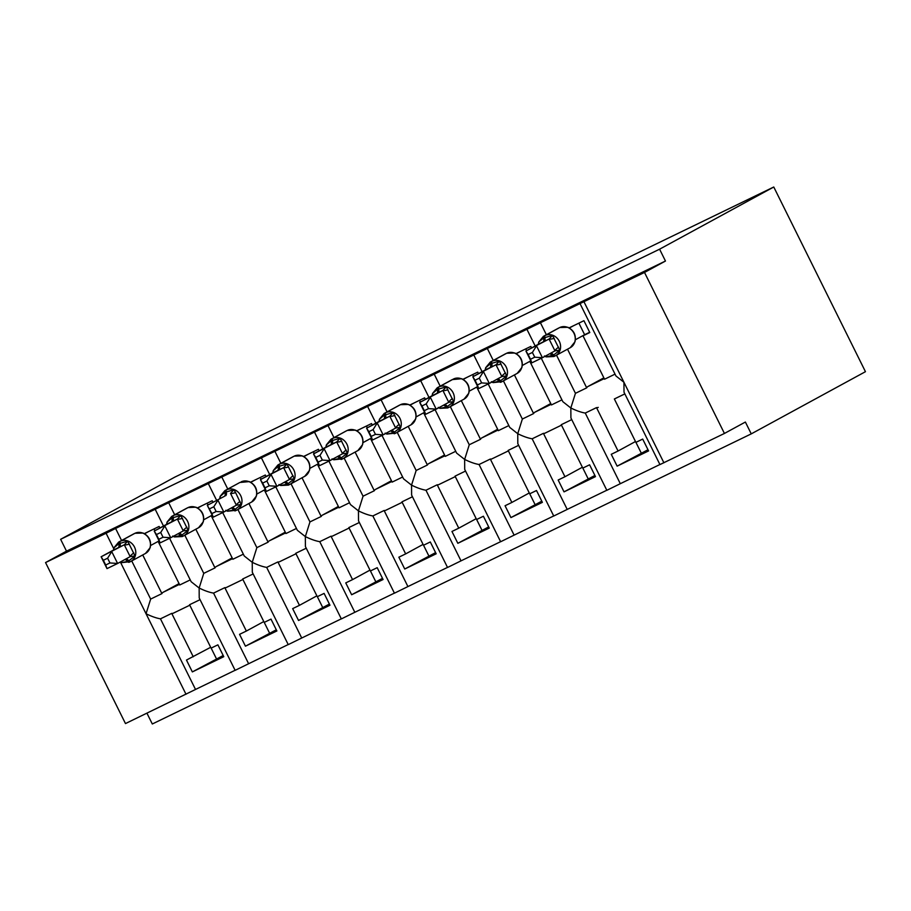 <?xml version="1.0" encoding="UTF-8"?>
<svg xmlns="http://www.w3.org/2000/svg" width="911" height="911" viewBox="0 0 911 911"><rect width="100%" height="100%" fill="white"/><g stroke="black" fill="none" stroke-linecap="round" stroke-linejoin="round"><path stroke-width="1.37" d="M865.45 371.688L751.256 433.875L745.38 422.044L724.427 433.454L659.94 464.587L624.012 392.208L623.933 382.267L615.938 375.958L580.011 303.579L644.51 272.446L665.463 261.036L659.587 249.193L773.769 187.006L865.45 371.688M146.933 713.176L152.308 723.994L751.256 433.875M210.68 647.288L186.47 660.065L192.346 671.908L223.776 656.683L217.9 644.84L211.101 648.131L189.556 604.733L200.056 599.654M193.257 656.774L171.724 613.376L160.461 618.831L195.523 689.456L125.479 723.573L45.55 562.565L66.503 551.155L665.463 261.036M235.106 670.28L195.523 689.456M173.352 613.171L189.795 605.211L173.454 613.114A11.638 5.25 -115.8 0 1 173.352 613.171A11.638 5.25 -115.8 0 1 171.724 613.376M169.594 538.299L191.151 581.719L199.145 588.028L199.213 597.969L235.14 670.348L248.623 663.732L213.561 593.107L224.823 587.652L246.357 631.05L239.559 634.341L245.446 646.184L276.295 629.786M184.819 535.212L203.757 573.361L199.145 588.028C204.588 590.704 209.393 592.389 213.561 593.107M580.011 303.579L168.694 502.724L174.673 514.772M168.694 502.724L115.595 528.448L121.573 540.496M131.731 560.937L150.657 599.074L146.045 613.752C151.488 616.417 156.293 618.113 160.461 618.831M115.595 528.448L106.086 533.242L113.727 548.65M245.446 646.184L276.876 630.959L271 619.116L264.201 622.407L242.656 579.009L253.156 573.93M288.206 644.555L248.623 663.732M226.452 587.447L242.895 579.487L226.554 587.401A11.638 5.25 -115.8 0 1 226.452 587.447A11.638 5.25 -115.8 0 1 224.823 587.652M263.78 621.564L246.357 631.05M222.694 512.586L244.25 555.995L252.245 562.315L252.313 572.256L288.24 644.624L301.723 638.019L266.661 567.394L277.912 561.939L299.457 605.337L292.659 608.628L298.535 620.459L329.395 604.061M237.919 509.5L256.856 547.636L252.245 562.315C257.688 564.979 262.493 566.676 266.661 567.394M221.794 477.011L227.773 489.059M298.535 620.459L329.976 605.234L324.1 593.403L317.301 596.694L295.756 553.296L306.244 548.217M341.306 618.842L301.723 638.019M279.552 561.734L295.995 553.763L279.654 561.677A11.638 5.25 -115.8 0 1 279.552 561.734A11.638 5.25 -115.8 0 1 277.912 561.939M316.88 595.84L299.457 605.337M275.794 486.861L297.35 530.282L305.344 536.59L305.413 546.532L341.34 618.911L354.823 612.294L319.761 541.669L331.012 536.215L352.557 579.612L345.759 582.903L351.635 594.746L382.495 578.348M291.019 483.775L309.956 521.912L305.344 536.59C310.788 539.266 315.593 540.952 319.761 541.669M274.894 451.287L280.873 463.335M351.635 594.746L383.075 579.521L377.2 567.678L370.401 570.969L348.856 527.571L359.344 522.493M394.406 593.118L354.823 612.294M332.652 536.01L349.095 528.05L332.754 535.964A11.638 5.25 -115.8 0 1 332.652 536.01A11.638 5.25 -115.8 0 1 331.012 536.215M369.98 570.127L352.557 579.612M328.894 461.137L350.45 504.557L358.444 510.866L358.513 520.819L394.44 593.186L407.923 586.57L372.861 515.945L384.112 510.502L405.657 553.899L398.859 557.19L404.735 569.022L435.595 552.624M344.119 458.062L363.056 496.199L358.444 510.866C363.888 513.542 368.693 515.239 372.861 515.945M327.994 425.574L333.973 437.622M404.735 569.022L436.175 553.797L430.299 541.965L423.501 545.256L401.956 501.859L412.444 496.768M447.506 567.405L407.923 586.57M385.752 510.285L402.195 502.325L385.854 510.24A11.638 5.25 -115.8 0 1 385.752 510.285A11.638 5.25 -115.8 0 1 384.112 510.502M423.08 544.402L405.657 553.899M381.994 435.424L403.539 478.833L411.544 485.153L411.613 495.094L447.54 567.473L461.012 560.857L425.961 490.232L437.212 484.777L458.757 528.175L451.958 531.466L457.834 543.309L488.695 526.911M397.219 432.338L416.156 470.475L411.544 485.153C416.987 487.818 421.793 489.514 425.961 490.232M381.094 399.849L387.073 411.897M457.834 543.309L489.275 528.084L483.399 516.241L476.601 519.532L455.056 476.134L465.544 471.055M500.606 541.681L461.012 560.857M438.851 484.572L455.295 476.612L438.954 484.515A11.638 5.25 -115.8 0 1 438.851 484.572A11.638 5.25 -115.8 0 1 437.212 484.777M476.18 518.689L458.757 528.175M435.094 409.699L456.639 453.12L464.644 459.429L464.712 469.37L500.64 541.749L514.111 535.133L479.061 464.508L490.312 459.053L511.857 502.451L505.058 505.742L510.934 517.585L541.794 501.187M450.319 406.613L469.256 444.762L464.644 459.429C470.087 462.105 474.893 463.79 479.061 464.508M434.194 374.125L440.172 386.173M510.934 517.585L542.375 502.36L536.499 490.517L529.701 493.808L508.156 450.41L518.644 445.331M553.706 515.956L514.111 535.133M491.951 458.848L508.395 450.888L492.054 458.802A11.638 5.25 -115.8 0 1 491.951 458.848A11.638 5.25 -115.8 0 1 490.312 459.053M529.28 492.965L511.857 502.451M488.194 383.986L509.739 427.396L517.744 433.716L517.812 443.657L553.74 516.025L567.211 509.42L532.161 438.795L543.411 433.34L564.957 476.738L558.158 480.029L564.034 491.86L594.894 475.462M503.419 380.9L522.356 419.037L517.744 433.716C523.176 436.38 527.981 438.077 532.161 438.795M487.294 348.412L493.272 360.46M564.034 491.86L595.475 476.635L589.599 464.804L582.801 468.095L561.256 424.697L571.744 419.618M606.806 490.243L567.211 509.42M545.051 433.135L561.483 425.164L545.154 433.078A11.638 5.25 -115.8 0 1 545.051 433.135A11.638 5.25 -115.8 0 1 543.411 433.34M582.38 467.241L564.957 476.738M541.293 358.262L562.839 401.683L570.833 407.991L570.912 417.933L606.84 490.312L620.311 483.695L585.261 413.07L596.511 407.616L618.057 451.013L611.258 454.304L617.134 466.147L647.983 449.749M556.519 355.176L575.445 393.313L570.833 407.991C576.276 410.656 581.081 412.353 585.261 413.07M540.394 322.688L546.372 334.736M150.657 599.074L161.919 593.619L142.72 554.947M159.892 527.97L159.129 526.456L144.337 533.618M158.218 541.59L159.209 541.1L158.218 541.59L179.752 584.976L190.251 579.897M203.757 573.361L215.007 567.906L195.819 529.234M212.992 502.257L212.229 500.731L197.436 507.894M243.339 554.184L232.852 559.263L211.306 515.865L212.309 515.387M211.306 515.865L212.286 515.33M256.856 547.636L268.107 542.182L248.919 503.51M266.092 476.533L265.329 475.018L250.536 482.181M296.439 528.46L285.952 533.539L264.406 490.141L265.408 489.662M264.406 490.141L265.386 489.617M309.956 521.912L321.207 516.469L302.019 477.785M319.18 450.82L318.429 449.294L303.636 456.457M349.539 502.735L339.051 507.826L317.506 464.428L318.508 463.938M317.506 464.428L318.486 463.893M363.056 496.199L374.307 490.744L355.108 452.072M372.28 425.095L371.529 423.569L356.736 430.744M402.639 477.022L392.151 482.101L370.606 438.703L371.608 438.225M370.606 438.703L371.586 438.18M416.156 470.475L427.407 465.02L408.208 426.348M425.38 399.371L424.628 397.856L409.836 405.019M455.739 451.298L445.251 456.377L423.706 412.979L424.708 412.501M423.706 412.979L424.685 412.455M469.256 444.762L480.507 439.307L461.308 400.635M478.48 373.658L477.728 372.132L462.936 379.295M508.839 425.585L498.351 430.664L476.806 387.266L477.808 386.788M476.806 387.266L477.774 386.731M522.356 419.037L533.607 413.583L514.408 374.911M531.58 347.934L530.828 346.419L516.036 353.582M529.906 361.542L530.897 361.063L529.906 361.542L551.451 404.94L561.939 399.861M617.134 466.147L648.575 450.922L642.688 439.079L635.901 442.37L614.356 398.972L624.844 393.894M659.906 464.519L620.311 483.695M598.151 407.411L598.242 407.365A11.638 5.25 -115.8 0 1 598.151 407.411A11.638 5.25 -115.8 0 1 596.511 407.616M635.479 441.528L618.057 451.013M575.445 393.313L586.707 387.858L567.507 349.186M615.039 374.136L604.551 379.227L583.006 335.829L589.804 332.538L583.928 320.695L569.136 327.858M583.006 335.829L588.244 332.97M45.55 562.565L106.086 533.242M161.919 593.619A11.638 5.25 -115.8 0 1 163.115 592.287L179.068 583.598M215.007 567.906A11.638 5.25 -115.8 0 1 216.214 566.562L232.168 557.874M268.107 542.182A11.638 5.25 -115.8 0 1 269.314 540.838L285.268 532.149M321.207 516.469A11.638 5.25 -115.8 0 1 322.414 515.125L338.368 506.436M374.307 490.744A11.638 5.25 -115.8 0 1 375.503 489.401L391.468 480.712M427.407 465.02A11.638 5.25 -115.8 0 1 428.603 463.688L444.557 454.988M480.507 439.307A11.638 5.25 -115.8 0 1 481.703 437.963L497.657 429.275M533.607 413.583A11.638 5.25 -115.8 0 1 534.803 412.239L550.756 403.55M66.503 551.155L60.627 539.312L174.81 477.125L773.769 187.006M586.707 387.858A11.638 5.25 -115.8 0 1 587.902 386.526L603.856 377.837M644.51 272.446L724.427 433.454M60.627 539.312L659.587 249.193M192.346 671.908L223.195 655.51M641.23 453.018L635.935 442.359M588.13 478.742L582.835 468.072M535.03 504.466L529.735 493.796M481.93 530.179L476.635 519.509M428.83 555.904L423.535 545.233M375.731 581.617L370.435 570.958M322.631 607.341L317.335 596.671M269.531 633.065L264.236 622.395M216.442 658.778L211.147 648.108M538.526 344.153L538.731 342.149M532.388 352.455L528.141 354.516L530.498 359.241L534.734 357.192L532.388 352.455L536.533 345.873L542.409 357.716L531.796 362.863L525.92 351.02L549.185 338.994L538.56 344.142L538.788 342.035L543.537 337.981L552.487 335.407L559.832 350.2L553.603 355.062A2.642 1.196 64.2 0 0 555.186 355.894A2.642 1.196 64.2 0 0 555.209 355.882A11.365 10.146 61.4 0 0 555.585 355.689L570.252 347.695A11.365 10.146 -118.6 0 0 573.953 333.289A11.365 10.146 -118.6 0 0 559.764 327.527L558.489 328.154A11.365 10.146 -118.6 0 0 558.101 328.347L558.511 328.142A2.642 1.196 64.2 0 0 558.489 328.154A2.642 1.196 64.2 0 1 558.534 328.131M528.141 354.516L525.92 351.02L538.56 344.142L538.913 343.174M534.734 357.192L542.409 357.716L554.958 350.883L549.082 339.04M573.52 325.739L569.375 327.994M578.884 323.132L584.634 334.724L575.41 339.746M589.679 332.276L584.634 334.724M550.848 353.126A5.819 2.619 -115.8 0 1 553.603 355.062L546.213 356.896L544.436 355.973M570.252 347.695L575.012 341.739C576.287 335.168 573.919 330.351 567.895 327.288L559.787 327.516A2.642 1.196 -115.8 0 1 559.809 327.505L543.821 336.136A2.642 1.196 64.2 0 0 543.537 337.981A5.819 2.619 -115.8 0 1 542.922 342.046M552.487 335.407L549.185 338.994M555.061 350.826L559.832 350.2M530.498 359.241L531.796 362.863M479.288 378.179L475.052 380.24L477.398 384.966L481.634 382.905L479.288 378.179L483.434 371.597L489.309 383.44L478.696 388.576L472.82 376.744L496.085 364.707L485.461 369.855L485.631 367.862M485.814 368.898L485.688 367.759L490.437 363.705L499.387 361.12L506.732 375.924L500.503 380.787A2.642 1.196 64.2 0 0 502.086 381.618A2.642 1.196 64.2 0 0 502.109 381.607A11.365 10.146 61.4 0 0 502.485 381.402L517.152 373.419A11.365 10.146 -118.6 0 0 520.853 359.014A11.365 10.146 -118.6 0 0 506.664 353.252L505.389 353.867A11.365 10.146 -118.6 0 0 505.001 354.06L505.411 353.855A2.642 1.196 64.2 0 0 505.411 353.855A2.642 1.196 64.2 0 0 505.389 353.867L490.722 361.861A2.642 1.196 64.2 0 0 490.437 363.705A5.819 2.619 -115.8 0 1 489.822 367.759M475.052 380.24L472.82 376.744L485.461 369.855M481.634 382.905L489.309 383.44L501.859 376.596L495.983 364.764M520.42 351.452L516.275 353.707M530.794 360.847L522.31 365.47M525.784 348.856L526.66 350.621M497.748 378.839A5.819 2.619 -115.8 0 1 500.503 380.787L493.113 382.62L491.336 381.698M517.152 373.419L521.912 367.452C523.187 360.893 520.819 356.076 514.795 353.001L506.687 353.24A2.642 1.196 -115.8 0 1 506.687 353.24A2.642 1.196 -115.8 0 1 506.71 353.229L505.411 353.855M491.815 382.073L492.897 382.552M499.387 361.12L496.085 364.707M501.961 376.55L506.732 375.924M477.398 384.966L478.696 388.576M432.326 395.602L432.531 393.586M426.189 403.903L421.952 405.953L424.298 410.69L428.534 408.629L426.189 403.903L430.334 397.321L436.221 409.153L425.596 414.3L419.72 402.457L442.985 390.432L432.361 395.579L432.588 393.484L437.348 389.418L446.288 386.845L453.632 401.637L447.403 406.5A2.642 1.196 64.2 0 0 448.986 407.331A2.642 1.196 64.2 0 0 449.009 407.319L447.711 407.946A2.642 1.196 -115.8 0 1 446.128 407.126L440.013 408.344L438.237 407.411M421.952 405.953L419.72 402.457L432.361 395.579L432.714 394.622M428.534 408.629L436.221 409.153L448.759 402.32L442.883 390.477M467.32 377.177L463.175 379.431M477.694 386.56L469.211 391.183M472.684 374.58L473.561 376.334M432.588 393.415L437.234 387.779A11.365 10.146 61.4 0 1 437.622 387.574L438.897 386.959A11.365 10.146 61.4 0 1 453.086 392.721A11.365 10.146 61.4 0 1 449.385 407.126L464.052 399.132L468.812 393.176C470.087 386.606 467.719 381.789 461.695 378.725L452.289 379.591A11.365 10.146 -118.6 0 0 451.902 379.785L452.311 379.58A2.642 1.196 64.2 0 0 452.289 379.591A2.642 1.196 64.2 0 1 452.334 379.568M438.715 407.798L439.797 408.265M446.288 386.845L442.985 390.432M448.861 402.263L453.632 401.637M424.298 410.69L425.596 414.3M379.227 421.315L379.431 419.299M373.089 429.616L368.853 431.677L371.198 436.403L375.446 434.353L373.089 429.616L377.245 423.034L383.121 434.877L372.497 440.024L366.621 428.181L389.885 416.145L379.261 421.292L379.488 419.197L384.248 415.143L393.188 412.558L400.533 427.361L394.304 432.224A2.642 1.196 64.2 0 0 395.886 433.055L394.634 433.659A2.642 1.196 -115.8 0 1 394.611 433.67A2.642 1.196 -115.8 0 1 393.028 432.839L386.913 434.057L385.137 433.135M368.853 431.677L366.621 428.181L379.17 421.349L379.614 420.335M375.446 434.353L383.121 434.877L395.67 428.045L389.783 416.202M414.22 402.89L410.075 405.156M424.594 412.284L416.111 416.908M419.584 400.293L420.461 402.058M379.488 419.14L384.146 413.492A11.365 10.146 61.4 0 1 384.522 413.298L385.797 412.683A11.365 10.146 61.4 0 1 399.986 418.434A11.365 10.146 61.4 0 1 396.296 432.839L410.952 424.856L415.712 418.889C416.987 412.33 414.619 407.513 408.595 404.45L400.487 404.678A2.642 1.196 -115.8 0 1 400.51 404.666L399.212 405.293A11.365 10.146 -118.6 0 0 398.802 405.509L399.212 405.293A2.642 1.196 64.2 0 0 399.189 405.304A2.642 1.196 64.2 0 1 399.234 405.281M385.615 433.511L386.697 433.989M393.188 412.558L389.885 416.145M395.761 427.988L400.533 427.361M371.198 436.403L372.497 440.024M319.989 455.341L315.753 457.39L318.098 462.128L322.346 460.066L319.989 455.341L324.145 448.759L330.021 460.602L319.397 465.737L313.521 453.906L336.785 441.869L326.161 447.016L326.332 445.024M326.514 446.06L326.389 444.921L331.149 440.867L340.088 438.282L347.433 453.086L341.204 457.948A2.642 1.196 64.2 0 0 342.787 458.768A2.642 1.196 64.2 0 0 342.809 458.757A11.365 10.146 61.4 0 0 343.196 458.563L357.864 450.581A11.365 10.146 -118.6 0 0 361.553 436.164A11.365 10.146 -118.6 0 0 347.364 430.413L346.089 431.028A11.365 10.146 -118.6 0 0 345.713 431.222L346.112 431.017A2.642 1.196 64.2 0 0 346.112 431.017A2.642 1.196 64.2 0 0 346.089 431.028L331.422 439.011A2.642 1.196 64.2 0 0 331.149 440.867A5.819 2.619 -115.8 0 1 330.522 444.921M315.753 457.39L313.521 453.906L326.161 447.016M322.346 460.066L330.021 460.602L342.57 453.758L336.694 441.926M361.12 428.614L356.975 430.869M371.494 438.009L363.011 442.621M366.484 426.018L367.361 427.783M338.448 456.001A5.819 2.619 -115.8 0 1 341.204 457.948L333.813 459.782L332.037 458.859M357.864 450.581L362.612 444.614C363.888 438.043 361.519 433.237 355.495 430.163L347.387 430.402A2.642 1.196 -115.8 0 1 347.387 430.402A2.642 1.196 -115.8 0 1 347.421 430.391M332.515 459.235L333.597 459.702M340.088 438.282L336.785 441.869M342.661 453.712L347.433 453.086M318.098 462.128L319.397 465.737M273.027 472.752L273.232 470.748M266.889 481.065L262.653 483.115L264.999 487.84L269.246 485.791L266.889 481.065L271.045 474.472L276.921 486.315L266.297 491.462L260.421 479.619L283.685 467.594L273.061 472.741L273.289 470.645L278.049 466.58L286.988 464.006L294.333 478.799L288.104 483.661A2.642 1.196 64.2 0 0 289.687 484.493A2.642 1.196 64.2 0 0 289.709 484.481L288.411 485.107A2.642 1.196 -115.8 0 1 286.828 484.276L280.713 485.495L278.937 484.572M262.653 483.115L260.421 479.619L273.061 472.741L273.414 471.784M269.246 485.791L276.921 486.315L289.47 479.482L283.594 467.639M308.02 454.338L303.875 456.593M318.394 463.722L309.911 468.345M313.384 451.731L314.261 453.496M273.289 470.577L277.946 464.929A11.365 10.146 61.4 0 1 278.322 464.735L279.597 464.12A11.365 10.146 61.4 0 1 293.786 469.871A11.365 10.146 61.4 0 1 290.097 484.288L304.764 476.294L309.512 470.338C310.788 463.767 308.419 458.95 302.395 455.887L294.287 456.115A2.642 1.196 -115.8 0 1 294.321 456.104L293.012 456.741A11.365 10.146 -118.6 0 0 292.613 456.946L293.012 456.741A2.642 1.196 64.2 0 0 292.989 456.753A2.642 1.196 64.2 0 1 293.035 456.73M279.415 484.959L280.497 485.426M286.988 464.006L283.685 467.594M289.561 479.425L294.333 478.799M264.999 487.84L266.297 491.462M219.927 498.476L220.189 496.301L224.846 490.653A11.365 10.146 61.4 0 1 225.222 490.46A2.642 1.196 64.2 0 0 224.949 492.304L233.888 489.719L235.596 492.6L241.233 504.523L235.004 509.386A2.642 1.196 64.2 0 0 236.587 510.217L235.334 510.82A2.642 1.196 -115.8 0 1 235.311 510.832A2.642 1.196 -115.8 0 1 233.728 510.001L227.613 511.219L225.837 510.297M220.314 497.497L220.189 496.358L224.949 492.304A5.819 2.619 -115.8 0 1 224.334 496.358L207.321 505.343L224.334 496.358M213.8 506.778L217.945 500.196L223.821 512.039L213.197 517.175L207.321 505.343L211.899 513.565L216.146 511.515L213.8 506.778L209.553 508.839M216.146 511.515L223.821 512.039L236.37 505.206L230.494 493.363M254.921 480.051L250.776 482.306M265.295 489.446L256.811 494.069M260.284 477.455L261.161 479.22M236.587 510.217L251.664 502.018L256.412 496.051C257.699 489.492 255.319 484.675 249.307 481.6L239.889 482.466A11.365 10.146 -118.6 0 0 239.513 482.671L239.912 482.454A2.642 1.196 64.2 0 0 239.912 482.454A2.642 1.196 64.2 0 0 239.889 482.466L226.497 489.845A11.365 10.146 61.4 0 1 240.686 495.595A11.365 10.146 61.4 0 1 236.997 510.001A11.365 10.146 61.4 0 1 236.609 510.206A2.642 1.196 64.2 0 1 236.587 510.217L227.613 511.219M226.315 510.672L227.397 511.151M233.888 489.719L230.585 493.306M236.461 505.149L241.233 504.523M211.899 513.565L213.197 517.175M166.827 524.201L167.032 522.185M160.7 532.502L156.453 534.552L158.799 539.289L163.046 537.228L160.7 532.502L164.845 525.92L170.721 537.752L160.097 542.899L154.221 531.056L177.486 519.031L166.861 524.178L167.089 522.083L171.849 518.017L180.788 515.444L188.133 530.236L181.904 535.099A2.642 1.196 64.2 0 0 183.487 535.93A2.642 1.196 64.2 0 0 183.51 535.919A11.365 10.146 61.4 0 0 183.897 535.725L198.564 527.731A11.365 10.146 -118.6 0 0 202.253 513.326A11.365 10.146 -118.6 0 0 188.065 507.575L186.789 508.19A11.365 10.146 -118.6 0 0 186.413 508.384L186.823 508.179A2.642 1.196 64.2 0 0 186.789 508.19A2.642 1.196 64.2 0 1 186.846 508.167M156.453 534.552L154.221 531.056L166.861 524.178L167.225 523.221M163.046 537.228L170.721 537.752L183.27 530.919L177.394 519.088M201.821 505.776L197.676 508.031M212.195 515.159L203.711 519.782M207.184 503.179L208.061 504.933M179.16 533.163A5.819 2.619 -115.8 0 1 181.904 535.099L174.513 536.943L172.737 536.01M198.564 527.731L203.312 521.775C204.599 515.205 202.219 510.388 196.207 507.325L195.865 507.233M173.215 536.397L174.297 536.864M180.788 515.444L177.486 519.031M183.362 530.862L188.133 530.236M158.799 539.289L160.097 542.899M113.727 549.914L113.932 547.898M107.6 558.215L103.353 560.276L105.699 565.002L109.946 562.952L107.6 558.215L111.746 551.633L117.621 563.476L106.997 568.623L101.121 556.78L124.386 544.744L113.761 549.891L113.989 547.796L118.749 543.742L127.688 541.168L135.044 555.961L128.804 560.823A2.642 1.196 64.2 0 0 130.387 561.654A2.642 1.196 64.2 0 0 130.41 561.643L129.111 562.269A2.642 1.196 -115.8 0 1 129.111 562.269A2.642 1.196 -115.8 0 1 127.529 561.438L121.414 562.656L130.364 561.666M103.353 560.276L101.121 556.78L113.67 549.948L114.126 548.934M109.946 562.952L117.621 563.476L130.171 556.644L124.295 544.801M148.721 531.489L144.576 533.755M159.095 540.883L150.611 545.507M154.084 528.892L154.961 530.657M150.121 547.807L150.213 547.488C151.499 540.929 149.131 536.112 143.107 533.049L134.987 533.277A2.642 1.196 -115.8 0 1 135.022 533.265L133.723 533.892A2.642 1.196 64.2 0 0 133.723 533.892A2.642 1.196 64.2 0 0 133.701 533.903A11.365 10.146 -118.6 0 0 133.313 534.108L133.723 533.892M113.989 547.739L118.646 542.091A11.365 10.146 61.4 0 1 119.034 541.897L120.309 541.282A11.365 10.146 61.4 0 1 134.486 547.033A11.365 10.146 61.4 0 1 130.797 561.449L145.464 553.455L150.11 547.75M127.688 541.168L124.386 544.744M130.262 556.587L135.044 555.961M105.699 565.002L106.997 568.623M120.503 562.292L186.003 694.25M583.974 301.769L663.903 462.777M604.244 378.612L587.902 386.526M551.144 404.325L534.803 412.239M498.044 430.049L481.703 437.963M444.944 455.773L428.603 463.688M391.844 481.486L375.503 489.401M338.744 507.211L322.414 515.125M285.644 532.924L269.314 540.838M232.556 558.648L216.214 566.562M179.456 584.372L163.115 592.287M538.788 341.978L543.434 336.33A11.365 10.146 61.4 0 1 543.821 336.136L545.097 335.521A11.365 10.146 61.4 0 1 559.286 341.272A11.365 10.146 61.4 0 1 555.585 355.689L553.911 356.508A2.642 1.196 -115.8 0 1 552.328 355.677A5.819 2.619 -115.8 0 0 549.686 353.753M544.197 341.42A5.819 2.619 -115.8 0 0 544.812 337.366A2.642 1.196 -115.8 0 1 545.097 335.521L559.764 327.527A2.642 1.196 -115.8 0 1 559.787 327.516M555.163 355.905L553.934 356.497A2.642 1.196 -115.8 0 1 553.911 356.508L546.213 356.896M554.195 338.288A5.819 1.458 -18.3 0 1 549.117 339.143M558.602 347.171A5.819 1.674 -34.6 0 0 554.901 350.792M485.688 367.702L490.334 362.054A11.365 10.146 61.4 0 1 490.722 361.861L491.997 361.234A11.365 10.146 61.4 0 1 506.186 366.996A11.365 10.146 61.4 0 1 502.485 381.402L500.811 382.233A2.642 1.196 -115.8 0 1 500.811 382.233A2.642 1.196 -115.8 0 1 499.228 381.402A5.819 2.619 -115.8 0 0 496.586 379.477M491.097 367.144A5.819 2.619 -115.8 0 0 491.712 363.079A2.642 1.196 -115.8 0 1 491.997 361.234L506.664 353.252M502.063 381.629L493.113 382.62M501.096 364.001A5.819 1.458 -18.3 0 1 496.017 364.867M505.503 372.884A5.819 1.674 -34.6 0 0 501.802 376.516M464.052 399.132A11.365 10.146 -118.6 0 0 467.753 384.727A11.365 10.146 -118.6 0 0 453.564 378.976L437.622 387.574A2.642 1.196 64.2 0 0 437.348 389.418A5.819 2.619 -115.8 0 1 436.722 393.484M437.997 392.869A5.819 2.619 -115.8 0 0 438.612 388.803A2.642 1.196 -115.8 0 1 438.897 386.959L453.564 378.976A2.642 1.196 -115.8 0 1 453.587 378.965A2.642 1.196 -115.8 0 1 453.61 378.942M448.964 407.342L447.734 407.934A2.642 1.196 -115.8 0 1 447.711 407.946L440.013 408.333M444.648 404.564A5.819 2.619 -115.8 0 1 447.403 406.5L446.128 407.126A5.819 2.619 -115.8 0 0 443.486 405.19M447.996 389.726A5.819 1.458 -18.3 0 1 442.917 390.591M452.403 398.608A5.819 1.674 -34.6 0 0 448.702 402.229M410.952 424.856A11.365 10.146 -118.6 0 0 414.653 410.451A11.365 10.146 -118.6 0 0 400.464 404.689L384.522 413.298A2.642 1.196 64.2 0 0 384.248 415.143A5.819 2.619 -115.8 0 1 383.622 419.197M384.897 418.582A5.819 2.619 -115.8 0 0 385.524 414.528A2.642 1.196 -115.8 0 1 385.797 412.683L400.464 404.689A2.642 1.196 -115.8 0 1 400.487 404.678M395.886 433.055L396.296 432.839A11.365 10.146 61.4 0 1 395.909 433.044A2.642 1.196 64.2 0 0 395.909 433.044L386.913 434.057M391.548 430.277A5.819 2.619 -115.8 0 1 394.304 432.224L393.028 432.839A5.819 2.619 -115.8 0 0 390.386 430.914M394.896 415.45A5.819 1.458 -18.3 0 1 389.817 416.304M399.303 424.332A5.819 1.674 -34.6 0 0 395.602 427.954M326.389 444.864L331.046 439.216A11.365 10.146 61.4 0 1 331.422 439.011L332.697 438.396A11.365 10.146 61.4 0 1 346.886 444.158A11.365 10.146 61.4 0 1 343.196 458.563L341.511 459.395A2.642 1.196 -115.8 0 1 341.511 459.395A2.642 1.196 -115.8 0 1 339.928 458.563A5.819 2.619 -115.8 0 0 337.298 456.639M331.798 444.306A5.819 2.619 -115.8 0 0 332.424 440.241A2.642 1.196 -115.8 0 1 332.697 438.396L346.112 431.017M342.764 458.78L333.813 459.782M341.796 441.163A5.819 1.458 -18.3 0 1 336.728 442.029M346.203 450.045A5.819 1.674 -34.6 0 0 342.502 453.678M304.764 476.294A11.365 10.146 -118.6 0 0 308.453 461.888A11.365 10.146 -118.6 0 0 294.264 456.126L278.322 464.735A2.642 1.196 64.2 0 0 278.049 466.58A5.819 2.619 -115.8 0 1 277.422 470.645M278.698 470.019A5.819 2.619 -115.8 0 0 279.324 465.965A2.642 1.196 -115.8 0 1 279.597 464.12L294.264 456.126A2.642 1.196 -115.8 0 1 294.287 456.115M289.664 484.504L288.434 485.096A2.642 1.196 -115.8 0 1 288.411 485.107L280.713 485.495M285.359 481.725A5.819 2.619 -115.8 0 1 288.104 483.661L286.828 484.276A5.819 2.619 -115.8 0 0 284.198 482.352M288.696 466.887A5.819 1.458 -18.3 0 1 283.628 467.742M293.103 475.77A5.819 1.674 -34.6 0 0 289.402 479.391M251.664 502.018A11.365 10.146 -118.6 0 0 255.353 487.613A11.365 10.146 -118.6 0 0 241.164 481.851A2.642 1.196 -115.8 0 1 241.187 481.839A2.642 1.196 -115.8 0 1 241.221 481.828M225.598 495.743A5.819 2.619 -115.8 0 0 226.224 491.689A2.642 1.196 -115.8 0 1 226.497 489.845L239.912 482.454M232.259 507.438A5.819 2.619 -115.8 0 1 235.004 509.386L233.728 510.001A5.819 2.619 -115.8 0 0 231.098 508.076M235.596 492.6A5.819 1.458 -18.3 0 1 230.529 493.466M240.003 501.483A5.819 1.674 -34.6 0 0 236.302 505.115M167.089 522.014L171.746 516.378A11.365 10.146 61.4 0 1 172.133 516.173A2.642 1.196 64.2 0 0 171.849 518.017A5.819 2.619 -115.8 0 1 171.234 522.083M172.509 521.468A5.819 2.619 -115.8 0 0 173.124 517.402A2.642 1.196 -115.8 0 1 173.397 515.558L188.065 507.575A2.642 1.196 -115.8 0 1 188.087 507.564L173.397 515.558A11.365 10.146 61.4 0 1 187.586 521.32A11.365 10.146 61.4 0 1 183.897 535.725L182.211 536.545A2.642 1.196 -115.8 0 1 180.629 535.725A5.819 2.619 -115.8 0 0 177.998 533.789M183.464 535.941L182.234 536.533A2.642 1.196 -115.8 0 1 182.211 536.545L174.513 536.932M195.785 507.176L188.087 507.564A2.642 1.196 -115.8 0 1 188.121 507.552M182.496 518.325A5.819 1.458 -18.3 0 1 177.429 519.19M186.914 527.207A5.819 1.674 -34.6 0 0 183.202 530.828M145.464 553.455A11.365 10.146 -118.6 0 0 149.153 539.05A11.365 10.146 -118.6 0 0 134.965 533.288L119.034 541.897A2.642 1.196 64.2 0 0 118.749 543.742A5.819 2.619 -115.8 0 1 118.134 547.796M119.409 547.181A5.819 2.619 -115.8 0 0 120.024 543.127A2.642 1.196 -115.8 0 1 120.309 541.282L134.965 533.288A2.642 1.196 -115.8 0 1 134.987 533.277M126.06 558.876A5.819 2.619 -115.8 0 1 128.804 560.823L127.529 561.438A5.819 2.619 -115.8 0 0 124.898 559.513M129.396 544.049A5.819 1.458 -18.3 0 1 124.329 544.903M133.815 552.931A5.819 1.674 -34.6 0 0 130.114 556.553M155.223 509.34L163.49 526.011M208.323 483.627L216.59 500.287M261.423 457.903L269.69 474.574M314.523 432.178L322.79 448.85M367.611 406.465L375.89 423.137M420.711 380.741L428.99 397.412M473.811 355.028L482.09 371.688M526.911 329.304L535.19 345.975M538.287 344.29L538.686 342.297M543.434 336.33L558.101 328.347M544.915 356.349L545.951 356.805M485.187 370.003L485.586 368.021M490.334 362.054L505.001 354.06M432.087 395.727L432.486 393.746M437.234 387.779L451.902 379.785M378.987 421.44L379.386 419.459M384.146 413.492L398.802 405.509M325.887 447.164L326.286 445.183M331.046 439.216L345.713 431.222M272.788 472.889L273.186 470.896M277.946 464.929L292.613 456.946M219.688 498.602L220.086 496.62M224.846 490.653L239.513 482.671M166.588 524.326L166.986 522.345M171.746 516.378L186.413 508.384M113.488 550.039L113.886 548.058M118.646 542.091L133.313 534.108"/></g></svg>

